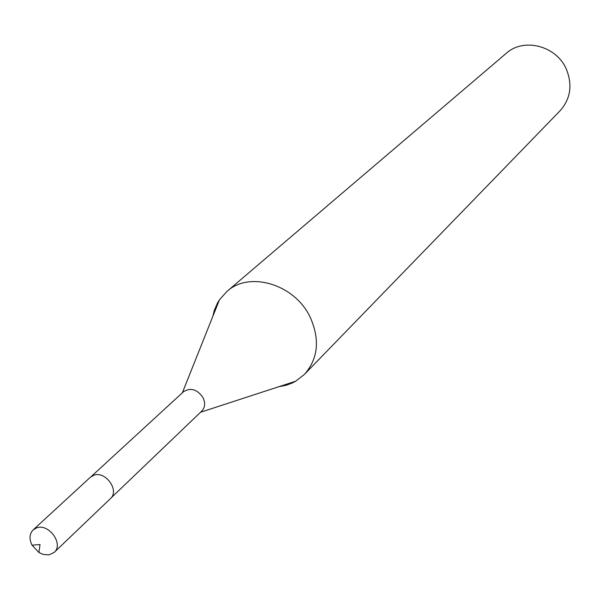 <?xml version="1.0" encoding="UTF-8"?>
<svg xmlns="http://www.w3.org/2000/svg" width="600" height="600" viewBox="0 0 600 600"><rect width="100%" height="100%" fill="white"/><g stroke="black" fill="none" stroke-linecap="round" stroke-linejoin="round"><path stroke-width="0.9" d="M111.015 497.985L201.712 411.158C205.013 407.588 205.485 403.155 203.145 397.86C197.34 389.332 190.792 387.293 183.502 391.74L91.043 476.692M278.67 386.76L286.327 385.215L292.32 382.965L295.688 381.21L304.478 374.347C318.007 358.853 320.025 340.058 310.538 317.97C295.538 284.535 249.57 270.413 226.815 291.54L219.413 299.873L217.44 303.127L214.388 310.185L212.775 316.507M304.478 374.347L560.062 110.782C570.495 98.94 572.64 85.185 566.49 69.525C556.763 45.862 523.785 37.215 506.213 53.363L226.815 291.54M36.645 527.865L33.142 529.89C29.4 533.873 29.025 538.965 32.025 545.168L38.902 552.502L43.102 554.423L48.975 554.895L54.225 552.36C63.953 544.185 48.84 523.102 36.645 527.865M54.225 552.36L110.392 498.645C119.865 490.665 105.555 470.558 93.742 475.283L90.345 477.27L33.142 529.89M200.587 412.237L295.688 381.21M182.355 392.798L219.413 299.873M32.025 545.168L40.02 544.56L38.902 552.502"/></g></svg>
